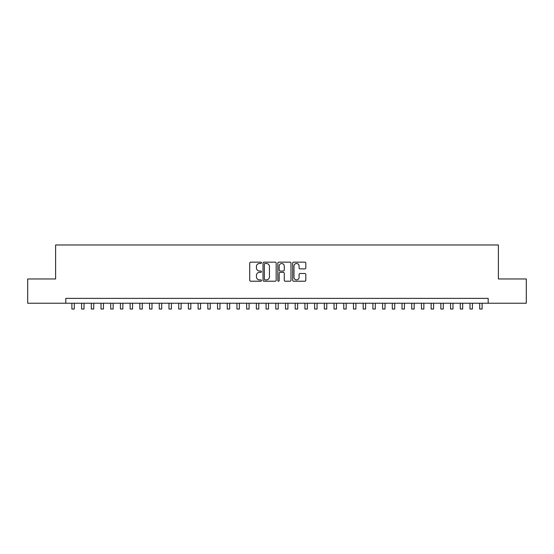 <?xml version="1.0" encoding="UTF-8"?>
<svg xmlns="http://www.w3.org/2000/svg" width="554" height="554" viewBox="0 0 554 554"><rect width="100%" height="100%" fill="white"/><g stroke="black" fill="none" stroke-linecap="round" stroke-linejoin="round"><path stroke-width="0.83" d="M261.467 262.818A0.665 0.665 0 0 0 260.796 262.153L250.671 262.153A0.956 0.956 0 0 0 249.716 263.108L249.716 280.262A0.956 0.956 0 0 0 250.671 281.217L260.796 281.217A0.665 0.665 0 0 0 261.467 280.546A0.665 0.665 0 0 0 260.796 279.881L259.487 279.881A3.047 3.047 0 0 1 256.44 276.834L256.44 275.4A3.047 3.047 0 0 1 259.487 272.353L260.796 272.353A0.665 0.665 0 0 0 261.467 271.682A0.665 0.665 0 0 0 260.796 271.017L259.487 271.017A3.047 3.047 0 0 1 256.44 267.97L256.44 266.536A3.047 3.047 0 0 1 259.487 263.489L260.796 263.489A0.665 0.665 0 0 0 261.467 262.818M304.852 268.87A0.956 0.956 0 0 0 305.808 267.921L305.808 263.108A0.956 0.956 0 0 0 304.852 262.153L293.606 262.153A0.956 0.956 0 0 0 292.657 263.108L292.657 280.262A0.956 0.956 0 0 0 293.606 281.217L304.852 281.217A0.956 0.956 0 0 0 305.808 280.262L305.808 274.445A0.956 0.956 0 0 0 304.852 273.496L300.039 273.496A0.956 0.956 0 0 0 299.091 274.445L299.091 277.332A2.548 2.548 0 0 1 296.535 279.881A2.548 2.548 0 0 1 293.987 277.332L293.987 266.038A2.548 2.548 0 0 1 296.535 263.489A2.548 2.548 0 0 1 299.091 266.038L299.091 267.921A0.956 0.956 0 0 0 300.039 268.87L304.852 268.87M65.808 303.239L27.7 303.239L27.7 278.967L55.615 278.967L55.615 244.979L498.385 244.979L498.385 278.967L526.3 278.967L526.3 303.239L488.192 303.239L488.192 298.384L65.808 298.384L65.808 303.239L488.192 303.239M276.169 263.108A0.956 0.956 0 0 0 275.213 262.153L263.967 262.153A0.956 0.956 0 0 0 263.012 263.108L263.012 280.262A0.956 0.956 0 0 0 263.967 281.217L275.213 281.217A0.956 0.956 0 0 0 276.169 280.262L276.169 263.108M278.787 262.153L290.033 262.153A0.956 0.956 0 0 1 290.988 263.108L290.988 280.262A0.956 0.956 0 0 1 290.033 281.217L285.22 281.217A0.956 0.956 0 0 1 284.264 280.262L284.264 273.302A0.956 0.956 0 0 0 283.316 272.353L280.123 272.353A0.956 0.956 0 0 0 279.168 273.302L279.168 280.546A0.665 0.665 0 0 1 278.503 281.217A0.665 0.665 0 0 1 277.831 280.546L277.831 263.108A0.956 0.956 0 0 1 278.787 262.153M265.013 263.489A0.665 0.665 0 0 0 264.348 264.154L264.348 279.216A0.665 0.665 0 0 0 265.013 279.881L266.398 279.881A3.047 3.047 0 0 0 269.445 276.834L269.445 266.536A3.047 3.047 0 0 0 266.398 263.489L265.013 263.489M284.264 266.086A2.548 2.548 0 0 0 281.716 263.538A2.548 2.548 0 0 0 279.168 266.086L279.168 270.061A0.956 0.956 0 0 0 280.123 271.017L283.316 271.017A0.956 0.956 0 0 0 284.264 270.061L284.264 266.086M71.882 303.239L71.882 309.021L74.305 309.021L74.305 303.239M81.59 303.239L81.59 309.021L84.014 309.021L84.014 303.239M91.299 303.239L91.299 309.021L93.73 309.021L93.73 303.239M101.008 303.239L101.008 309.021L103.439 309.021L103.439 303.239M110.717 303.239L110.717 309.021L113.148 309.021L113.148 303.239M120.426 303.239L120.426 309.021L122.856 309.021L122.856 303.239M130.142 303.239L130.142 309.021L132.565 309.021L132.565 303.239M139.85 303.239L139.85 309.021L142.274 309.021L142.274 303.239M149.559 303.239L149.559 309.021L151.983 309.021L151.983 303.239M159.268 303.239L159.268 309.021L161.699 309.021L161.699 303.239M168.977 303.239L168.977 309.021L171.408 309.021L171.408 303.239M178.686 303.239L178.686 309.021L181.116 309.021L181.116 303.239M188.395 303.239L188.395 309.021L190.825 309.021L190.825 303.239M198.11 303.239L198.11 309.021L200.534 309.021L200.534 303.239M207.819 303.239L207.819 309.021L210.243 309.021L210.243 303.239M217.528 303.239L217.528 309.021L219.952 309.021L219.952 303.239M227.237 303.239L227.237 309.021L229.668 309.021L229.668 303.239M236.946 303.239L236.946 309.021L239.376 309.021L239.376 303.239M246.655 303.239L246.655 309.021L249.085 309.021L249.085 303.239M256.363 303.239L256.363 309.021L258.794 309.021L258.794 303.239M266.079 303.239L266.079 309.021L268.503 309.021L268.503 303.239M275.788 303.239L275.788 309.021L278.212 309.021L278.212 303.239M285.497 303.239L285.497 309.021L287.921 309.021L287.921 303.239M295.206 303.239L295.206 309.021L297.637 309.021L297.637 303.239M304.915 303.239L304.915 309.021L307.345 309.021L307.345 303.239M314.624 303.239L314.624 309.021L317.054 309.021L317.054 303.239M324.332 303.239L324.332 309.021L326.763 309.021L326.763 303.239M334.048 303.239L334.048 309.021L336.472 309.021L336.472 303.239M343.757 303.239L343.757 309.021L346.181 309.021L346.181 303.239M353.466 303.239L353.466 309.021L355.89 309.021L355.89 303.239M363.175 303.239L363.175 309.021L365.605 309.021L365.605 303.239M372.884 303.239L372.884 309.021L375.314 309.021L375.314 303.239M382.592 303.239L382.592 309.021L385.023 309.021L385.023 303.239M392.301 303.239L392.301 309.021L394.732 309.021L394.732 303.239M402.017 303.239L402.017 309.021L404.441 309.021L404.441 303.239M411.726 303.239L411.726 309.021L414.15 309.021L414.15 303.239M421.435 303.239L421.435 309.021L423.858 309.021L423.858 303.239M431.144 303.239L431.144 309.021L433.574 309.021L433.574 303.239M440.852 303.239L440.852 309.021L443.283 309.021L443.283 303.239M450.561 303.239L450.561 309.021L452.992 309.021L452.992 303.239M460.27 303.239L460.27 309.021L462.701 309.021L462.701 303.239M469.986 303.239L469.986 309.021L472.41 309.021L472.41 303.239M479.695 303.239L479.695 309.021L482.119 309.021L482.119 303.239"/></g></svg>
